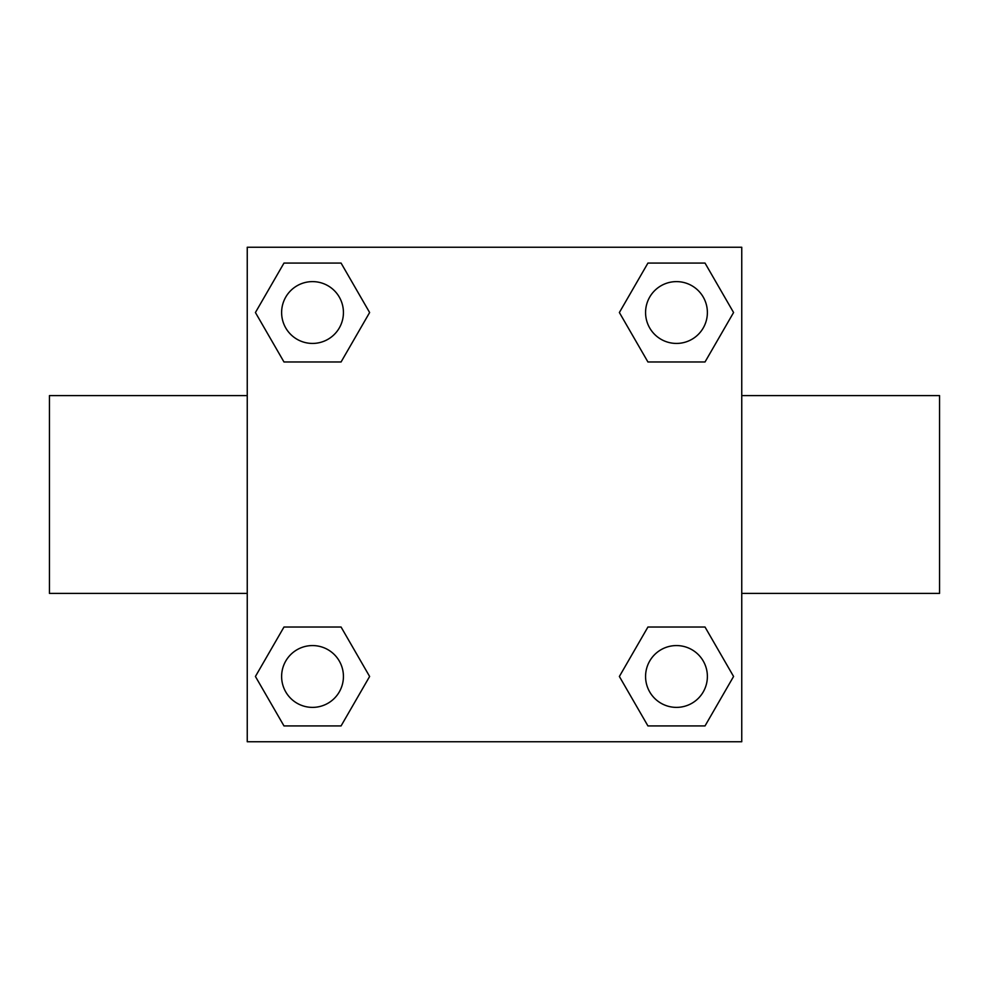 <?xml version="1.0" encoding="UTF-8"?>
<svg xmlns="http://www.w3.org/2000/svg" width="989" height="989" viewBox="0 0 989 989"><rect width="100%" height="100%" fill="white"/><g stroke="black" fill="none" stroke-linecap="round" stroke-linejoin="round"><path stroke-width="1.48" d="M341.069 361.974L283.979 361.974L255.422 312.524L283.979 263.074L341.069 263.074L369.626 312.524L341.069 361.974L283.979 361.974L323.18 361.974M323.18 627.026L341.069 627.026L369.626 676.476L341.069 725.926L283.979 725.926L255.422 676.476L283.979 627.026L341.069 627.026M665.82 361.974L647.931 361.974L619.374 312.524L647.931 263.074L705.021 263.074L733.578 312.524L705.021 361.974L647.931 361.974M647.931 627.026L705.021 627.026L733.578 676.476L705.021 725.926L647.931 725.926L619.374 676.476L647.931 627.026L705.021 627.026L665.82 627.026M741.75 593.4L939.55 593.4L939.55 395.6L741.75 395.6M247.25 395.6L49.45 395.6L49.45 593.4L247.25 593.4M247.25 247.25L741.75 247.25L741.75 741.75L247.25 741.75L247.25 247.25M705.021 725.926L647.931 725.926L705.021 725.926M707.382 676.476A30.906 30.906 0 0 0 661.023 649.711A30.906 30.906 0 0 0 661.023 703.241A30.906 30.906 0 0 0 707.382 676.476M341.069 725.926L283.979 725.926L341.069 725.926M343.43 676.476A30.906 30.906 0 0 0 297.071 649.711A30.906 30.906 0 0 0 297.071 703.241A30.906 30.906 0 0 0 343.43 676.476M647.931 263.074L705.021 263.074L647.931 263.074M707.382 312.524A30.906 30.906 0 0 0 661.023 285.759A30.906 30.906 0 0 0 661.023 339.289A30.906 30.906 0 0 0 707.382 312.524M283.979 263.074L341.069 263.074L283.979 263.074M343.43 312.524A30.906 30.906 0 0 0 297.071 285.759A30.906 30.906 0 0 0 297.071 339.289A30.906 30.906 0 0 0 343.43 312.524"/></g></svg>
